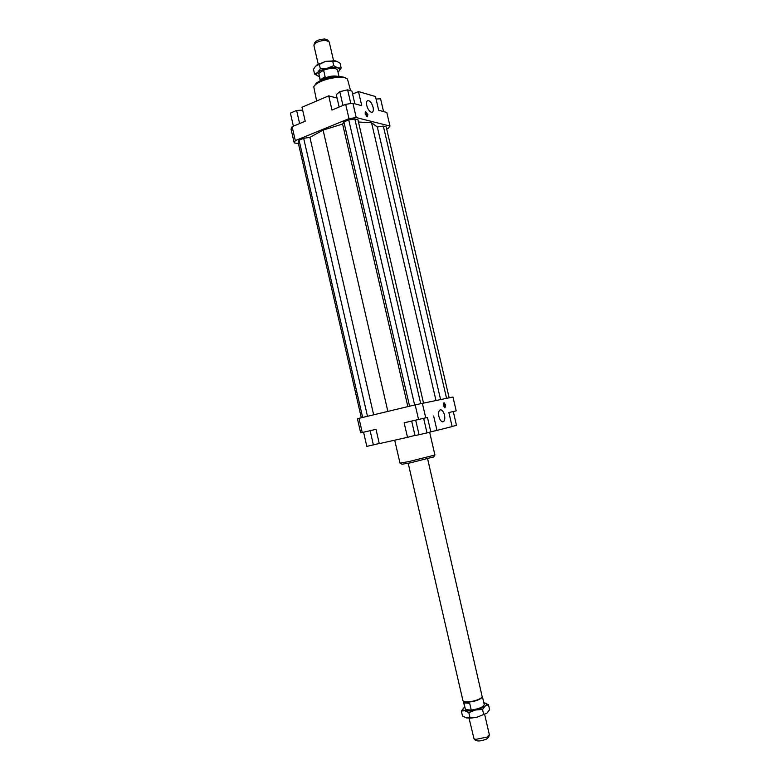 <?xml version="1.0" encoding="UTF-8"?>
<svg xmlns="http://www.w3.org/2000/svg" width="780" height="780" viewBox="0 0 780 780"><rect width="100%" height="100%" fill="white"/><g stroke="black" fill="none" stroke-linecap="round" stroke-linejoin="round"><path stroke-width="1.17" d="M469.034 718.175L474.016 738.797L475.8 739.372L486.954 737.11L489.343 734.692L484.682 714.568M427.625 458.835L482.323 697.3C478.891 700.352 473.382 701.99 465.787 702.234L463.33 701.347M465.455 709.576L463.905 702.848L469.687 703.316L471.247 710.092L465.455 709.576L463.281 701.308M482.323 697.3L482.44 696.93C478.94 700.03 473.314 701.707 465.562 701.951L462.969 700.85L408.213 463.31M337.594 76.44C332.339 75.796 327.161 76.888 322.072 79.726L321.497 80.165M338.13 76.43C333.138 75.377 327.815 76.362 322.159 79.404L321.019 80.379M333.528 60.577L329.219 41.925L326.001 40.453C321.896 40.394 318.308 41.35 315.247 43.309L313.901 45.454L318.201 64.116M320.297 79.94L325.094 76.625L320.297 79.94L318.805 73.476L320.229 80.759M488.68 737.149L486.623 739.011C481.894 740.971 478.208 741.448 475.556 740.444L475.342 740.22M314.018 44.645L314.564 42.949C316.115 40.521 319.566 39.215 324.919 39.02L327.522 39.955L328.75 41.242M482.459 696.881L484.244 704.623C483.356 707.011 479.017 708.835 471.247 710.092M318.805 73.476L323.593 70.132L325.094 76.625M339.007 76.42L337.496 69.907C335.575 67.714 330.944 67.782 323.593 70.132M373.074 107.299C373.669 110.292 373.279 111.979 371.904 112.369C369.759 112.057 368.053 109.795 366.795 105.583C366.21 102.599 366.6 100.903 367.965 100.513C370.12 100.835 371.826 103.096 373.074 107.299M444.532 415.174C445.234 419.221 444.639 421.444 442.738 421.863C441.061 421.531 439.784 419.738 438.896 416.481C438.194 412.435 438.799 410.202 440.68 409.793C442.367 410.124 443.644 411.918 444.532 415.174M367.858 114.621L367.331 116.824L365.128 113.909L365.644 111.706L367.858 114.621M366.873 116.717L366.853 115.031L365.118 112.222M445.702 405.034L444.961 407.843L443.323 405.541L444.064 402.733L445.702 405.034M444.532 407.696L444.668 405.278L443.45 403.133M316.612 101.01L313.774 86.853C314.564 85.03 317.011 83.216 321.097 81.383C330.242 77.239 344.653 76.011 347.471 79.072L350.59 90.704M345.94 78.185L345.647 78.01C340.499 75.426 332.494 76.118 321.633 80.106C317.909 81.773 315.676 83.431 314.954 85.098L314.759 85.381M429.644 432.218L434.928 455.032L408.769 461.614L399.984 463.106L394.709 440.183M401.934 464.246L409.909 462.959L433.67 456.914M292.13 126.701L291.028 129.061L294.197 142.876L295.318 140.605L292.13 126.701L305.214 121.231L302.006 107.24L328.712 95.843L337.087 98.124M298.457 143.705L294.197 142.876M295.318 140.605L349.001 118.657L356.226 117.566L389.971 126.048L388.264 128.359L386.685 128.983M423.511 402.997L357.942 119.769L354.832 118.989L348.738 119.915L343.892 121.885L342.596 124.039L323.096 130.094L309.894 137.358L303.664 138.314L299.062 140.195L298.087 142.116L361.306 417.778M449.153 397.8L386.178 126.789L383.331 126.077L377.325 127.003L371.563 122.713L358.469 122.021M352.599 94.039L358.469 91.562L375.482 96.525L378.671 110.263L386.812 112.476L389.971 126.048M358.469 91.562L361.735 105.661L352.921 103.262L345.686 104.325L331.988 110.048L328.712 95.843M433.651 416.003L436.985 430.414L452.127 426.553L448.87 412.532L456.193 410.855L452.975 397.03L415.174 404.859L418.548 419.474L427.469 417.436M436.985 430.414L430.794 431.798M456.193 410.855L448.87 412.542M425.724 417.817L422.351 403.231M358.995 418.334L357.435 418.802L360.662 432.89L362.242 432.51L358.995 418.334L415.174 404.859M379.255 443.508L366.815 446.374L363.568 432.208L360.662 432.89M362.242 432.51L375.999 429.331L379.285 443.625L407.501 437.327L404.147 422.809L418.548 419.474M363.568 432.208L375.999 429.341M356.226 117.566L352.921 103.262M345.686 104.325L349.001 118.657M373.376 444.912L370.12 430.697M453.268 411.528L456.495 425.412L452.107 426.455M414.989 435.425L407.501 437.327M423.637 418.304L427.459 417.427L430.823 431.915L427.011 432.89L423.637 418.304L411.674 421.073L415.028 435.562L419.065 434.723L415.691 420.137M427.011 432.89L419.065 434.723M411.684 421.083L404.147 422.809M293.397 126.175L290.394 113.11L296.615 110.458L299.627 123.571M296.615 110.458L302.669 110.126M376.058 99.031L380.581 98.797L383.555 111.598M339.154 107.055L336.287 94.672L339.778 91.65L347.636 89.846L351.907 91.085L354.851 103.789M347.636 89.846L350.815 103.574M339.778 91.65L342.966 105.466M440.573 399.535L377.325 127.003M435.981 400.471L371.563 122.713M446.569 398.327L383.331 126.077M323.096 130.094L387.865 411.411M373.649 414.823L309.894 137.358M362.661 417.456L299.062 140.195M303.664 138.314L367.477 416.296M409.568 406.204L343.892 121.885M407.852 406.614L342.596 124.039M414.638 404.986L348.738 119.915M420.693 403.601L354.832 118.989M318.63 76.284L314.603 74.139L317.684 72.481L320.317 68.757L327.269 68.24L321.575 70.093L317.684 72.481C316.163 73.993 316.222 75.163 317.86 75.992L319.225 76.43M316.738 65.081L325.679 61.347L335.273 60.801M338.003 72.101L339.046 71.107C340.139 69.654 339.69 68.582 337.711 67.889L341.162 68.045L340.051 63.248L336.736 61.259L325.679 61.347L315.607 66.134L313.502 69.352L314.603 74.139M337.711 67.889C335.156 67.168 331.675 67.285 327.269 68.24L333.743 65.676L337.711 67.889M341.162 68.045L338.442 71.731M320.317 68.757L319.205 63.911M333.743 65.676L332.621 60.83M464.656 707.245L464.159 707.596C462.296 709.117 462.511 710.18 464.812 710.765L469.394 710.931L475.43 709.985C479.905 708.903 483.181 707.577 485.257 706.017C487.042 704.486 486.749 703.453 484.38 702.907L483.824 702.819M484.38 702.907L488.446 704.73L485.257 706.017L482.527 709.468L475.43 709.985L468.819 712.647L464.812 710.765L461.341 711.009L463.885 707.821M477.087 717.181L471.052 718.117L466.469 717.922L477.087 717.181L486.915 713.173L477.087 717.181M461.341 711.009L462.491 716.011L466.469 717.922M486.915 713.173L489.606 709.722L488.446 704.73M468.819 712.647L469.989 717.697M482.527 709.468L483.697 714.519M475.556 740.444L474.016 738.797M488.582 737.441L489.245 735.277M402.09 464.344L400.189 463.144M433.582 457.07L434.762 455.159M439.978 409.958L440.68 409.793M367.36 100.766L367.955 100.513"/></g></svg>
